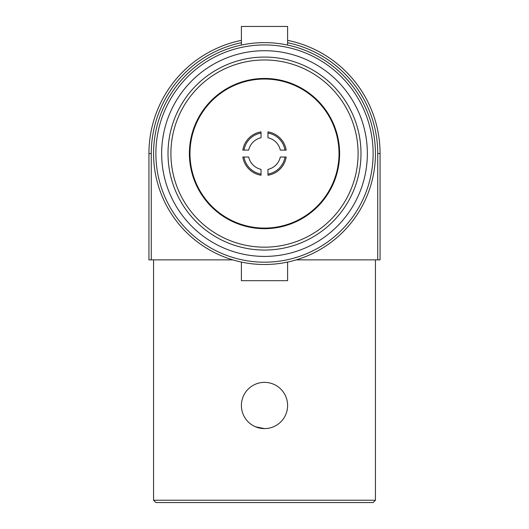 <?xml version="1.0" encoding="UTF-8"?>
<svg xmlns="http://www.w3.org/2000/svg" width="529" height="529" viewBox="0 0 529 529"><rect width="100%" height="100%" fill="white"/><g stroke="black" fill="none" stroke-linecap="round" stroke-linejoin="round"><path stroke-width="0.79" d="M285.012 157.034L280.304 157.034A16.181 16.181 0 0 1 267.965 169.366L267.965 174.074A20.803 20.803 0 0 0 285.012 157.034L286.182 157.034A21.954 21.954 0 0 1 267.965 175.244L267.965 174.074M261.035 131.886L261.035 137.765A16.181 16.181 0 0 0 248.696 150.097L242.818 150.097A21.954 21.954 0 0 1 261.035 131.886M243.988 150.097A20.803 20.803 0 0 1 261.035 133.057M267.965 133.057L267.965 131.886A21.954 21.954 0 0 1 286.182 150.097L280.304 150.097A16.181 16.181 0 0 0 267.965 137.765L267.965 133.057A20.803 20.803 0 0 1 285.012 150.097M261.035 174.074L261.035 175.244A21.954 21.954 0 0 1 242.818 157.034L248.696 157.034A16.181 16.181 0 0 0 261.035 169.366L261.035 174.074A20.803 20.803 0 0 1 243.988 157.034M287.611 262.067L287.611 280.681L241.389 280.681L241.389 262.067M153.562 153.562A110.938 110.938 0 0 1 264.5 42.631A110.938 110.938 0 0 1 375.438 153.562A110.938 110.938 0 0 1 264.5 264.5A110.938 110.938 0 0 1 153.562 153.562M373.124 153.562A108.624 108.624 0 0 0 264.5 44.939A108.624 108.624 0 0 0 155.876 153.562A108.624 108.624 0 0 0 264.5 262.186A108.624 108.624 0 0 0 373.124 153.562M367.344 153.562A102.844 102.844 0 0 1 264.5 256.413A102.844 102.844 0 0 1 161.656 153.562A102.844 102.844 0 0 1 264.5 50.718A102.844 102.844 0 0 1 367.344 153.562M360.99 153.562A96.49 96.49 0 0 1 264.5 250.058A96.49 96.49 0 0 1 168.01 153.562A96.49 96.49 0 0 1 264.5 57.072A96.49 96.49 0 0 1 360.99 153.562M358.1 153.562A93.6 93.6 0 0 1 264.5 247.169A93.6 93.6 0 0 1 170.9 153.562A93.6 93.6 0 0 1 264.5 59.962A93.6 93.6 0 0 1 358.1 153.562M287.611 45.064L287.611 26.45L241.389 26.45L241.389 45.064M264.5 228.68A75.111 75.111 0 0 0 339.611 153.562A75.111 75.111 0 0 0 264.5 78.451A75.111 75.111 0 0 0 189.389 153.562A75.111 75.111 0 0 0 264.5 228.68M264.5 79.039A74.523 74.523 0 0 1 339.023 153.562A74.523 74.523 0 0 1 264.5 228.085A74.523 74.523 0 0 1 189.977 153.562A74.523 74.523 0 0 1 264.5 79.039M375.438 500.236L373.124 502.55L155.876 502.55L153.562 500.236L375.438 500.236L375.438 259.878M287.611 405.479A23.111 23.111 0 0 0 264.5 382.368A23.111 23.111 0 0 0 241.389 405.479A23.111 23.111 0 0 0 264.5 428.596A23.111 23.111 0 0 0 287.611 405.479M264.5 428.596L255.633 426.824M287.611 40.343A115.56 115.56 0 0 1 380.06 153.562L380.06 259.878L377.746 259.878L377.746 153.562A113.246 113.246 0 0 0 287.611 42.704M241.389 42.704A113.246 113.246 0 0 0 151.254 153.562L151.254 259.878L148.94 259.878L148.94 153.562A115.56 115.56 0 0 1 241.389 40.343M232.813 259.878L151.254 259.878M377.746 259.878L296.187 259.878M151.254 153.562L148.94 153.562M377.746 153.562L380.06 153.562M153.562 500.236L153.562 259.878"/></g></svg>

